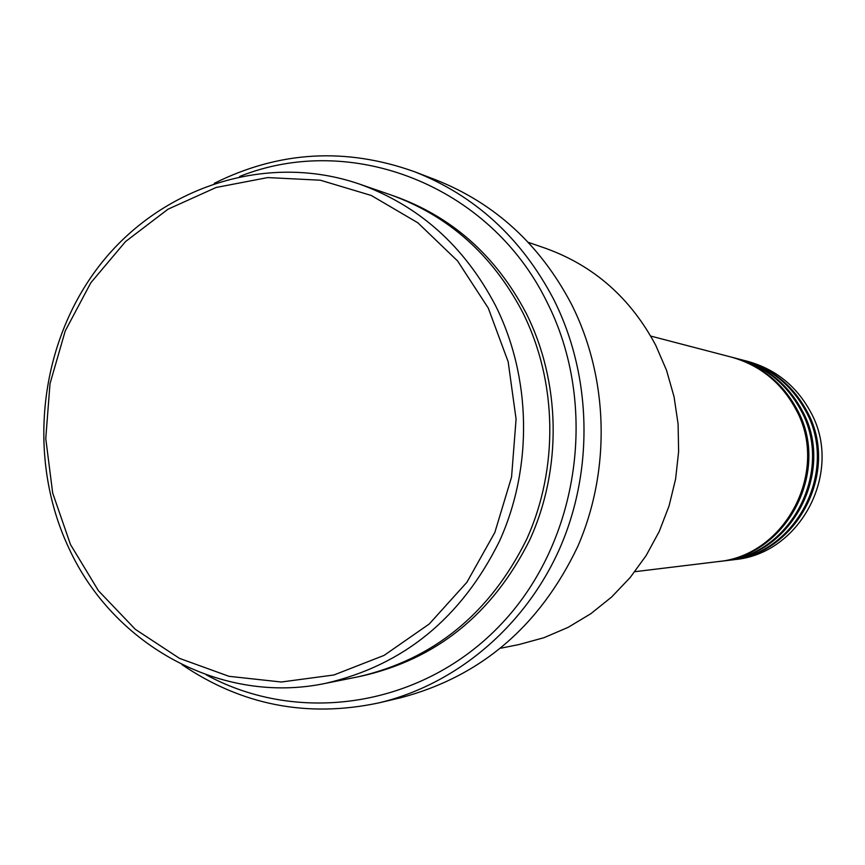 <?xml version="1.0" encoding="UTF-8"?>
<svg xmlns="http://www.w3.org/2000/svg" width="865" height="865" viewBox="0 0 865 865"><rect width="100%" height="100%" fill="white"/><g stroke="black" fill="none" stroke-linecap="round" stroke-linejoin="round"><path stroke-width="1.3" d="M634.867 571.689L717.269 561.688C785.69 556 830.216 470.344 795.692 409.015C781.182 382.362 759.632 365.03 731.044 357.029L650.729 336.074M718.004 561.59L718.739 561.504C786.988 555.827 831.395 470.409 796.957 409.242C782.49 382.665 760.995 365.387 732.482 357.396L731.758 357.213M718.739 561.504L723.108 560.974C790.837 555.341 834.898 470.614 800.72 409.945C786.371 383.584 765.038 366.436 736.731 358.51L732.482 357.396M723.832 560.888L724.546 560.801C792.102 555.179 836.055 470.69 801.963 410.172C787.647 383.887 766.368 366.782 738.137 358.878L737.434 358.694M724.546 560.801L728.827 560.282C795.876 554.692 839.482 470.884 805.65 410.864C791.443 384.774 770.326 367.809 742.311 359.97L738.137 358.878M729.53 560.196L730.233 560.109C797.119 554.541 840.618 470.949 806.872 411.091C792.697 385.076 771.634 368.155 743.684 360.327L742.992 360.143M488.282 308.102L457.596 260.971L417.86 222.802L371.269 195.468L320.353 180.212L267.761 177.574L216.131 187.478L167.983 209.211L125.555 241.54L90.803 282.79L65.243 330.927L50.008 383.66L45.759 438.533L52.678 493.007L70.498 544.561L98.459 590.763L135.351 629.352L179.542 658.395L228.976 676.311L281.298 682.009L333.922 674.981L384.136 655.367L429.278 623.968L466.884 582.296L494.845 532.451L511.561 477.069L516.081 419.125L508.166 361.775L488.282 308.102M68.432 547.188C26.35 456.936 39.087 342.81 100.156 264.701C161.182 186.678 266.431 152.154 359.202 183.986C418.822 205.427 464.256 245.941 495.504 305.55C531.38 377.183 533.002 467.132 499.548 541.036C461.499 617.913 403.512 665.347 325.597 683.339C221.505 705.321 112.883 645.387 68.432 547.188M500.911 648.177L518.784 644.598L543.944 637.71L568.089 627.374L590.795 613.728L611.631 597.012L630.207 577.496L646.166 555.535L659.216 531.51L669.088 505.852L675.597 479.048L678.625 451.584L678.095 423.969L674.04 396.711L666.537 370.307L655.724 345.265C630.542 297.982 593.779 265.652 545.458 248.266L528.223 242.319M206.119 674.776C299.733 725.962 423.785 706.759 501.7 623.622C579.831 540.852 599.099 404.204 546.712 301.539C489.612 184.84 350.887 131.783 239.648 176.471M214.293 183.326C279.027 151.04 345.773 147.169 414.519 171.724C475.112 195.641 521.454 238.102 553.546 299.095C591.66 374.642 594.201 469.295 559.979 547.88C525.423 626.336 456.298 684.561 378.773 702.899C307.356 718.026 241.735 705.245 181.899 664.569M325.597 683.339L358.218 676.798C433.689 659.368 489.817 613.577 526.601 539.414C558.941 468.138 557.363 381.411 522.644 312.276C492.401 254.753 448.405 215.612 390.656 194.852L359.202 183.986M378.773 702.899L400.668 697.763C480.713 676.635 539.728 626.238 577.723 546.561C611.133 469.954 608.636 377.713 571.397 304.048C540.052 244.568 494.758 203.134 435.538 179.758L414.519 171.724M730.233 560.109L734.428 559.601C800.806 554.065 843.97 471.144 810.483 411.751C796.405 385.952 775.505 369.16 747.76 361.386L743.684 360.327M392.667 195.555C451.098 215.947 495.58 255.143 526.115 313.13C560.866 382.287 562.261 469.111 529.596 540.247C492.423 614.269 435.992 659.638 360.316 676.365"/></g></svg>
